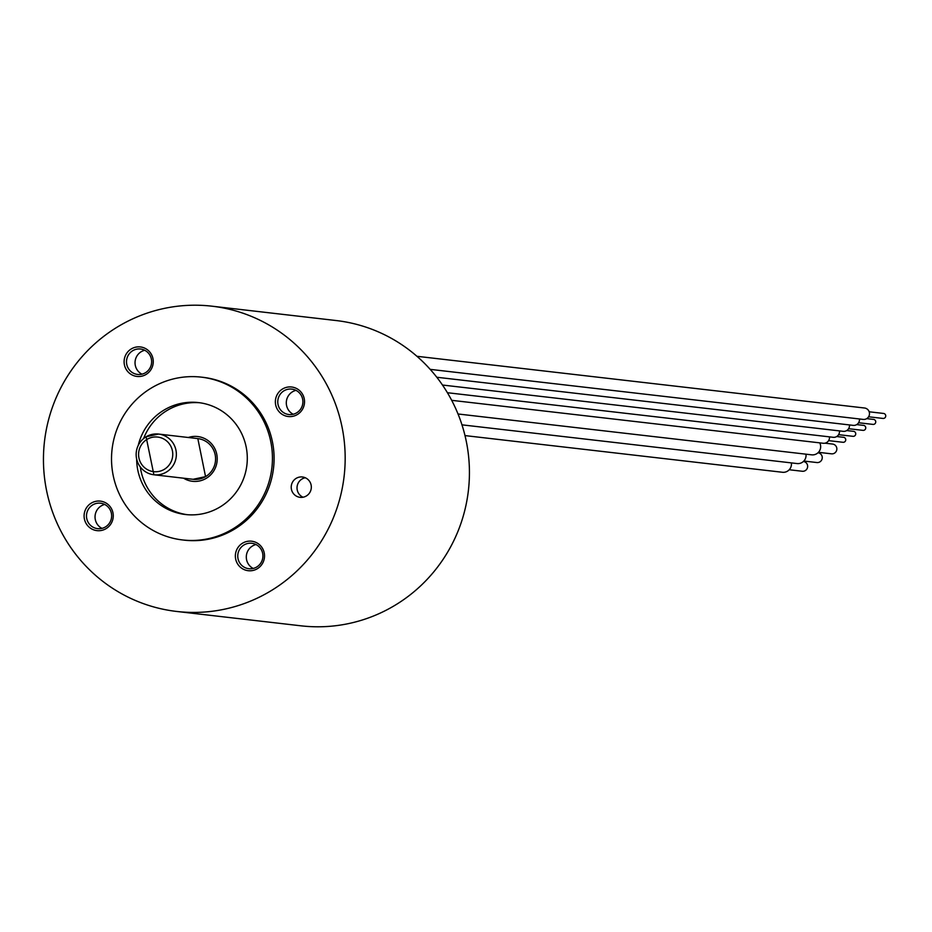 <?xml version="1.0" encoding="UTF-8"?>
<svg xmlns="http://www.w3.org/2000/svg" width="932" height="932" viewBox="0 0 932 932"><rect width="100%" height="100%" fill="white"/><g stroke="black" fill="none" stroke-linecap="round" stroke-linejoin="round"><path stroke-width="1.4" d="M336.207 320.55A153.652 150.833 96.6 0 1 468.4 490.488A153.652 150.833 96.6 0 1 300.943 625.815L176.672 611.45A153.652 150.833 96.6 0 1 46.6 490.698A153.652 150.833 96.6 0 1 118.457 326.363A153.652 150.833 -83.4 0 1 211.948 306.185L336.207 320.55M211.948 306.185A153.652 150.833 -83.4 0 1 342.021 426.938A153.652 150.833 -83.4 0 1 270.163 591.272A153.652 150.833 96.6 0 1 176.672 611.45M306.325 495.987A10.24 10.054 96.6 0 1 291.425 489.288A10.24 10.054 96.6 0 1 302.446 476.986A10.24 10.054 96.6 0 1 306.325 495.987M146.009 374.489A14.854 14.586 96.6 0 1 126.076 369.212A14.854 14.586 96.6 0 1 131.354 348.883A14.854 14.586 96.6 0 1 151.287 354.172A14.854 14.586 96.6 0 1 146.009 374.489M302.55 394.248A14.854 14.586 96.6 0 1 297.273 414.577A14.854 14.586 96.6 0 1 277.34 409.288A14.854 14.586 96.6 0 1 282.606 388.959A14.854 14.586 96.6 0 1 302.55 394.248M111.281 508.359A14.854 14.586 96.6 0 1 106.015 528.677A14.854 14.586 96.6 0 1 86.07 523.4A14.854 14.586 96.6 0 1 91.348 503.07A14.854 14.586 96.6 0 1 111.281 508.359M257.279 568.753A14.854 14.586 96.6 0 1 237.334 563.476A14.854 14.586 96.6 0 1 242.611 543.146A14.854 14.586 96.6 0 1 262.544 548.435A14.854 14.586 96.6 0 1 257.279 568.753M234.083 529.388A81.946 80.443 -83.4 0 0 272.412 441.733A81.946 80.443 -83.4 0 0 203.036 377.332L201.382 377.145A81.946 80.443 -83.4 0 0 151.52 387.91A81.946 80.443 96.6 0 0 113.203 475.553A81.946 80.443 96.6 0 0 182.579 539.954L184.221 540.152A81.946 80.443 96.6 0 0 234.083 529.388M201.382 377.145A81.946 80.443 -83.4 0 1 270.758 441.547A81.946 80.443 -83.4 0 1 232.441 529.19A81.946 80.443 96.6 0 1 182.579 539.954M138.309 445.123A56.339 55.303 96.6 0 1 164.172 409.987A56.339 55.303 -83.4 0 1 198.446 402.589A56.339 55.303 -83.4 0 1 246.141 446.859A56.339 55.303 -83.4 0 1 219.801 507.113A56.339 55.303 96.6 0 1 185.515 514.522A56.339 55.303 96.6 0 1 136.666 459.383M187.076 514.674A56.339 55.303 96.6 0 1 140.313 467.037M143.61 438.506A56.339 55.303 96.6 0 1 167.271 410.348A56.339 55.303 96.6 0 1 199.996 402.787M205.588 476.613A20.492 20.108 96.6 0 1 193.122 479.304L205.553 476.625L197.829 438.599A20.492 20.108 96.6 0 1 205.588 476.613M303.051 497.234A10.24 10.054 96.6 0 1 305.3 477.767M145.392 372.765A12.803 12.57 96.6 0 1 126.764 364.389A12.803 12.57 96.6 0 1 140.546 349.011A12.803 12.57 96.6 0 1 145.392 372.765M144.728 350.269A12.803 12.57 -83.4 0 0 141.955 374.175M301.199 395.331A12.803 12.57 96.6 0 1 288.862 414.53A12.803 12.57 96.6 0 1 279.821 394.842A12.803 12.57 96.6 0 1 301.199 395.331M295.98 390.357A12.803 12.57 -83.4 0 0 293.219 414.262M109.929 509.431A12.803 12.57 96.6 0 1 97.604 528.642A12.803 12.57 96.6 0 1 88.552 508.942A12.803 12.57 96.6 0 1 109.929 509.431M104.722 504.457A12.803 12.57 -83.4 0 0 101.961 528.362M256.65 567.04A12.803 12.57 96.6 0 1 238.021 558.652A12.803 12.57 96.6 0 1 251.803 543.274A12.803 12.57 96.6 0 1 256.65 567.04M255.985 544.544A12.803 12.57 -83.4 0 0 253.224 568.45M803.384 461.491A4.916 4.823 96.6 0 1 805.248 470.613A4.916 4.823 96.6 0 1 802.254 471.254L789.229 469.751M791.361 462.901A8.19 8.039 96.6 0 1 782.461 472.268L465.01 435.594M817.993 452.777A4.916 4.823 96.6 0 1 819.857 461.899A4.916 4.823 96.6 0 1 816.863 462.54L803.838 461.037M805.97 454.187A8.19 8.039 96.6 0 1 797.07 463.553L461.969 424.841M824.971 443.178L832.602 444.063A4.916 4.823 96.6 0 1 834.455 453.185A4.916 4.823 96.6 0 1 831.472 453.826L818.447 452.323M819.741 442.863A8.19 8.039 96.6 0 1 811.679 454.839L458.031 413.983M836.726 436.526L843.565 437.306A2.505 2.458 96.6 0 1 845.336 441.174A2.505 2.458 96.6 0 1 842.994 442.292L828.606 440.638M829.457 436.863A5.732 5.627 96.6 0 1 823.201 443.259L451.694 400.329M846.722 430.561L853.561 431.341A2.505 2.458 96.6 0 1 855.331 435.209A2.505 2.458 96.6 0 1 852.99 436.327L838.602 434.673M839.452 430.899A5.732 5.627 96.6 0 1 833.196 437.294L447.418 392.722M856.718 424.596L863.568 425.376A2.505 2.458 96.6 0 1 865.339 429.244A2.505 2.458 96.6 0 1 862.985 430.363L848.598 428.708M849.448 424.934A5.732 5.627 96.6 0 1 843.204 431.33L442.49 385.033M866.725 418.631L873.564 419.412A2.505 2.458 96.6 0 1 875.334 423.279A2.505 2.458 96.6 0 1 872.981 424.398L858.593 422.744M859.444 418.969A5.732 5.627 96.6 0 1 853.199 425.365L436.805 377.25M416.942 356.292L864.512 408.006A5.732 5.627 96.6 0 1 868.566 416.825A5.732 5.627 96.6 0 1 863.195 419.4L430.211 369.363M869.172 411.793L883.559 413.447A2.505 2.458 96.6 0 1 885.33 417.315A2.505 2.458 96.6 0 1 882.977 418.433L868.601 416.779M183.581 478.209A22.531 22.123 -83.4 0 0 215.292 449.643A22.531 22.123 -83.4 0 0 188.287 437.504M146.044 436.817A20.492 20.108 -83.4 0 0 153.908 474.772A20.492 20.108 -83.4 0 0 175.95 450.168A20.492 20.108 -83.4 0 0 146.138 436.758M164.265 469.367A17.417 17.091 -83.4 0 0 170.451 445.543A17.417 17.091 -83.4 0 0 147.081 439.345A17.417 17.091 -83.4 0 0 140.895 463.169A17.417 17.091 -83.4 0 0 164.265 469.367M197.829 438.599L158.603 434.067L146.079 436.77L153.908 474.772L193.122 479.304"/></g></svg>
